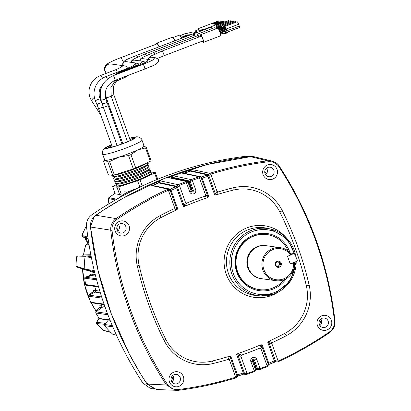 <?xml version="1.0" encoding="UTF-8"?>
<svg xmlns="http://www.w3.org/2000/svg" width="411" height="411" viewBox="0 0 411 411"><rect width="100%" height="100%" fill="white"/><g stroke="black" fill="none" stroke-linecap="round" stroke-linejoin="round"><path stroke-width="0.62" d="M95.599 276.084L92.033 275.586L85.401 277.209A0.889 0.868 98 0 0 84.733 278.17A88.427 86.495 98 0 0 85.627 284.525A0.889 0.868 98 0 0 86.356 285.244L98.578 286.955M91.001 255.796L85.909 255.93A0.889 0.868 98 0 0 85.067 256.705A88.427 86.495 98 0 0 84.25 269.113A0.889 0.868 98 0 0 84.985 269.986L94.427 271.394M108.376 320.035L104.615 324.505A0.889 0.868 98 0 0 104.605 325.661A88.427 86.495 98 0 0 113.087 334.528A0.889 0.868 98 0 0 113.544 334.744L116.431 335.15M105.483 308.204L101.548 307.654L96.117 311.887A0.889 0.868 98 0 0 95.891 313.043A88.427 86.495 98 0 0 99.241 318.463A0.889 0.868 98 0 0 99.837 318.838L110.071 320.272M100.988 304.125A79.631 77.89 98 0 0 101.913 305.964L104.831 306.375M100.351 292.868L95.136 292.139L88.971 295.134A0.889 0.868 98 0 0 88.514 296.218A88.427 86.495 98 0 0 90.682 302.239A0.889 0.868 98 0 0 91.365 302.773L104.199 304.572M94.802 286.426A79.631 77.89 98 0 0 95.84 290.562L99.816 291.122M94.705 272.529L92.932 272.282A79.631 77.89 98 0 0 93.04 274.188L95.193 274.491M137.289 188.325L127.369 192.101L129.234 192.363M127.369 192.101A88.427 86.495 98 0 0 118.604 198.102M92.033 275.586A1.331 1.305 98 0 0 93.04 274.188M92.932 272.282A1.331 1.305 98 0 0 91.833 271.029M101.548 307.654A1.331 1.305 98 0 0 101.913 305.964M95.136 292.139A1.331 1.305 98 0 0 95.84 290.562M251.835 156.427L207.288 164.508L164.128 178.564L123.079 198.21L103.572 210.026L94.211 216.546L90.482 227.006L98.137 270.849L111.109 313.336L129.198 353.799L140.074 373.07L145.951 382.43L154.171 389.181L149.953 388.118L142.812 383.016C111.859 335.52 93.086 283.379 86.5 226.605C86.125 221.668 87.903 217.732 91.833 214.809C138.517 182.9 189.677 163.408 245.3 156.334L251.835 156.427L254.558 156.848M277.23 261.278A3.134 3.062 98 0 0 275.406 265.306A3.134 3.062 98 0 0 279.341 267.145A3.134 3.062 98 0 0 281.165 263.112A3.134 3.062 98 0 0 277.23 261.278M277.214 261.91A2.42 2.368 98 0 0 277.697 266.575A2.42 2.368 98 0 0 280.389 263.908A2.42 2.368 98 0 0 277.214 261.91M277.204 266.446A2.42 2.368 98 0 0 277.862 261.761M290.757 255.031A15.664 15.32 98 0 0 265.686 255.37A15.664 15.32 98 0 0 274.322 279.362A15.664 15.32 98 0 0 293.562 262.819L290.3 264.062L287.5 256.274L291.599 254.656A16.656 16.291 98 0 0 280.492 247.699A16.656 16.291 98 0 0 262.881 270.027A16.656 16.291 98 0 0 275.873 280.692A16.656 16.291 98 0 0 294.404 262.444L294.019 262.393M275.873 280.692L261.427 278.668A16.656 16.291 -82 0 1 248.434 268.003A16.661 16.296 -82 0 1 266.051 245.67A16.661 16.296 -82 0 1 266.42 245.727M261.802 278.72A16.661 16.296 -82 0 1 261.427 278.673A16.661 16.296 -82 0 1 248.434 268.003A16.656 16.291 -82 0 1 266.051 245.675L265.496 245.593A16.661 16.296 98 0 0 247.874 267.926A16.661 16.296 98 0 0 260.872 278.596L261.427 278.673M288.162 250.967A27.784 27.177 98 0 0 267.037 234.578A27.784 27.177 98 0 0 253.818 236.084A27.784 27.177 98 0 0 236.145 265.167A27.784 27.177 98 0 0 259.331 289.611A27.784 27.177 98 0 0 272.55 288.111A27.784 27.177 98 0 0 284.14 279.655M259.331 289.611L258.971 289.56A27.784 27.177 -82 0 1 235.786 265.116A27.784 27.177 -82 0 1 253.459 236.032A27.784 27.177 -82 0 1 266.677 234.532L267.037 234.578M286.328 278.566A28.821 28.189 -82 0 1 272.996 289.092A28.821 28.189 -82 0 1 236.803 272.195A28.821 28.189 -82 0 1 253.566 235.123A28.821 28.189 -82 0 1 289.966 252.621M267.535 164.95A7.573 7.408 98 0 0 263.132 174.696A7.573 7.408 98 0 0 272.642 179.134A7.573 7.408 98 0 0 277.05 169.394A7.573 7.408 98 0 0 267.535 164.95M271.049 176.447A4.798 4.696 -82 0 1 264.756 172.42A4.798 4.696 -82 0 1 269.976 167.185A4.798 4.696 -82 0 1 271.049 176.447M173.853 372.155A7.573 7.408 98 0 0 169.445 381.901A7.573 7.408 98 0 0 178.96 386.34A7.573 7.408 98 0 0 183.363 376.594A7.573 7.408 98 0 0 173.853 372.155M177.362 383.648A4.798 4.696 -82 0 1 171.068 379.625A4.798 4.696 -82 0 1 176.288 374.385A4.798 4.696 -82 0 1 177.362 383.648M119.55 221.334A7.573 7.408 98 0 0 115.147 231.074A7.573 7.408 98 0 0 124.656 235.518A7.573 7.408 98 0 0 129.064 225.773A7.573 7.408 98 0 0 119.55 221.334M123.064 232.826A4.798 4.696 -82 0 1 116.77 228.799A4.798 4.696 -82 0 1 121.99 223.563A4.798 4.696 -82 0 1 123.064 232.826M321.834 315.771A7.573 7.408 98 0 0 317.431 325.517A7.573 7.408 98 0 0 326.94 329.956A7.573 7.408 98 0 0 331.348 320.215A7.573 7.408 98 0 0 321.834 315.771M325.348 327.269A4.798 4.696 -82 0 1 319.054 323.241A4.798 4.696 -82 0 1 324.274 318.006A4.798 4.696 -82 0 1 325.348 327.269M168.397 190.118L168.14 189.188L169.435 189.368L152.019 185.649A1.331 0.724 99.3 0 0 152.502 185.433A1.331 0.724 99.3 0 0 152.548 185.382L158.574 182.741L159.545 181.056L150.447 185.037L170.272 189.127L171.063 190.385L168.366 190.257A352.992 345.281 -82 0 0 116.986 219.392C113.323 222.12 111.669 225.778 112.023 230.365A352.992 345.281 -82 0 0 167.529 384.532C170.175 388.256 173.745 389.926 178.24 389.53A2.666 0.534 82.8 0 1 177.958 390.368A2.666 0.534 82.8 0 1 177.942 390.373L175.887 390.45L166.393 384.979A2.666 0.37 -33.2 0 0 167.529 384.532M170.282 178.055A1.331 0.663 99.2 0 0 170.75 177.814L171.567 177.501L172.435 175.934L168.484 177.444L170.935 177.989A1.331 1.3 -78 0 1 170.282 178.055L187.663 181.765L170.282 178.055M246.61 374.416L243.564 374.128L243.363 372.926L247.042 373.578L246.61 374.416L254.573 371.565L250.854 361.67A3.221 3.149 -82 0 1 252.724 357.524A3.221 3.149 -82 0 1 256.772 359.414L260.112 368.688A352.992 345.281 -82 0 0 267.099 365.862L268.804 363.232A351.482 343.802 98 0 0 274.425 360.766L278.129 361.033A352.992 345.281 -82 0 0 329.509 331.898A2.666 0.411 55.6 0 1 329.648 332.576A2.666 0.411 55.6 0 1 329.596 332.591M172.435 175.934L173.154 175.749L172.291 177.295L189.671 181.004L191.228 179.633L192.302 180.347L195.641 189.62A3.221 3.149 -82 0 1 193.766 193.766A3.221 3.149 -82 0 1 189.723 191.875L186.383 182.602A352.992 345.281 -82 0 0 179.391 185.428L176.684 187.919A351.482 343.802 98 0 0 171.063 190.385L177.701 208.819L176.694 209.877L174.094 208.711A333.722 326.426 -82 0 0 160.136 215.631L160.722 217.732A42.436 41.511 98 0 0 139.154 265.434A331.276 324.038 98 0 0 165.741 339.281A42.436 41.511 98 0 0 212.307 361.022A331.276 324.038 98 0 0 229.4 356.28L230.838 356.409L229.456 359.944L235.673 377.211L237.471 374.847A351.482 343.802 98 0 0 243.297 372.947L236.664 354.529L237.805 353.568L241.498 355.119A333.722 326.426 -82 0 0 259.716 348.174L260.697 344.844L262.172 344.814L260.928 348.718L267.099 365.862M201.503 178.133A1.331 0.837 98.3 0 0 200.856 177.013L201.385 176.946A1.331 0.319 71.1 0 1 202.125 178.225L199.422 177.711L199.186 176.781L200.856 177.013L181.056 172.913L183.923 173.082L190.175 171.048L190.93 169.609L191.675 169.46L190.956 170.817L208.372 174.531L209.697 173.308A353.897 346.16 -82 0 1 267.746 160.809L272.02 161.045L254.168 156.755L249.934 156.514A355.474 347.706 98 0 0 95.814 215.236C91.9 218.154 90.122 222.079 90.492 227.011A355.474 347.706 98 0 0 147.04 384.085L156.514 389.525L177.958 390.368C197.66 387.892 217.018 383.725 236.037 377.863M254.188 370.943A352.992 345.281 -82 0 1 247.098 373.486L247.042 373.578M254.573 371.565L255.411 370.249A1.331 0.976 -148.9 0 0 255.329 369.258L255.935 368.426A351.482 343.802 98 0 0 256.14 368.343A351.482 343.802 98 0 0 256.351 368.266L253.515 360.396L253.099 360.55L255.935 368.426L255.945 369.705A1.331 0.349 -111.2 0 0 255.837 368.462M235.673 377.211A352.992 345.281 -82 0 1 178.24 389.53M235.775 377.272L236.063 377.853L236.9 376.543A1.331 0.976 -148.9 0 0 236.818 375.551L230.273 357.375A1.331 0.843 17.6 0 0 229.148 356.799L229.4 356.28M241.498 355.119L240.923 356.342L247.098 373.486M260.05 368.801L259.634 369.638L256.731 369.402L256.449 368.23L260.112 368.688M259.603 369.638L256.577 369.448M267.176 365.908L267.561 366.396L268.578 364.747A1.331 0.724 35.1 0 1 268.481 364.845L268.902 364.475A1.331 0.308 -113.4 0 0 268.928 364.47L268.928 364.47A1.331 0.308 -113.4 0 0 268.737 363.262M278.057 361.166L277.661 362.004L274.671 361.947L267.787 342.332L268.794 341.274L272.401 342.584A333.722 326.426 -82 0 0 286.354 335.659L284.766 333.419A42.436 41.511 98 0 0 306.334 285.717A331.276 324.038 98 0 0 279.747 211.87A42.436 41.511 98 0 0 233.181 190.129A331.276 324.038 98 0 0 216.083 194.871L214.65 194.737L215.374 193.802A1.331 0.699 34 0 0 216.499 194.372L216.083 194.871M209.738 173.339L210.822 174.084A352.992 345.281 -82 0 1 268.255 161.759C272.745 161.369 276.315 163.033 278.961 166.758A352.992 345.281 -82 0 1 334.467 320.929L334.991 320.78C334.703 325.204 335.648 327.444 329.648 332.576C313.131 343.899 295.802 353.707 277.661 362.004L277.63 362.004M272.401 342.584L271.912 343.771L278.129 361.033M233.181 190.129L233.129 187.822A333.722 326.426 -82 0 0 218.159 191.922L216.499 194.372M170.272 189.127A352.813 345.106 -82 0 1 175.913 186.656L158.764 182.91L152.738 185.551A1.331 1.3 -77.9 0 1 152.019 185.649L168.14 189.188M176.694 209.877A331.276 324.038 98 0 0 160.722 217.732M212.307 361.022L213.36 363.468A333.722 326.426 -82 0 0 228.336 359.373L229.148 356.799M268.794 341.274A331.276 324.038 98 0 0 284.766 333.419M192.178 180.29L190.319 181.914L193.334 190.283L192.384 190.601L189.553 182.725A351.482 343.802 98 0 0 189.137 182.885L186.383 182.602M186.409 182.489L186.168 181.559M178.323 184.729L160.239 180.845L159.257 182.546L176.612 186.25L178.323 184.729L179.283 185.382M334.467 320.929C334.826 325.517 333.172 329.175 329.509 331.898M147.04 384.085L166.393 384.979A353.897 346.16 -82 0 1 110.744 230.417C110.369 225.459 112.152 221.514 116.092 218.59A2.666 0.411 55.6 0 1 116.986 219.392M192.302 180.347A352.992 345.281 -82 0 1 199.397 177.809L199.422 177.711M181.056 172.913L199.186 176.781M191.228 179.633L173.154 175.749M278.961 166.758A2.666 0.37 -33.2 0 0 279.346 166.229C277.934 163.799 275.493 162.073 272.02 161.045L279.295 166.198A2.666 0.37 -33.2 0 1 279.346 166.229C309.843 213.196 328.389 264.715 334.991 320.78M213.36 363.468A44.881 43.9 -82 0 1 164.112 340.472A333.722 326.426 -82 0 1 137.331 266.081A44.881 43.9 -82 0 1 160.136 215.631M207.17 197.383A1.331 0.961 -60.9 0 0 207.745 196.16L208.819 196.622L207.678 197.583L204.997 196.175A333.722 326.426 -82 0 0 186.774 203.116L184.791 206.307L183.311 206.337L183.969 205.217A1.331 0.683 31 0 0 185.186 205.762M207.678 197.583A331.276 324.038 98 0 0 184.791 206.307M233.129 187.822A44.881 43.9 -82 0 1 282.383 210.817A333.722 326.426 -82 0 1 309.164 285.208A44.881 43.9 -82 0 1 286.354 335.659M237.805 353.568A331.276 324.038 98 0 0 260.697 344.844M174.094 208.711L174.583 207.524L168.366 190.257M179.391 185.428L185.567 202.572L186.774 203.116M210.822 174.084L217.039 191.346L218.159 191.922M204.997 196.175L205.567 194.953L199.397 177.809M176.201 209.728A1.331 0.986 -64.2 0 0 176.689 208.536L177.701 208.819M228.336 359.373L229.456 359.944M240.923 356.342L237.897 355.012A1.331 0.529 -66.2 0 1 238.478 353.789M259.716 348.174L260.928 348.718M260.461 345.415A1.331 0.807 15.1 0 1 261.679 345.954L268.229 364.161A1.331 0.976 31.1 0 1 268.311 365.153M271.912 343.771L268.958 342.635A1.331 0.555 -68.9 0 1 269.446 341.443M246.585 374.416L243.333 374.21M268.255 161.759A2.666 0.534 82.8 0 0 267.746 160.809L249.934 156.514M95.814 215.236L116.092 218.59A353.897 346.16 -82 0 1 168.058 189.173M150.036 185.325L150.447 185.037M159.545 181.056L160.239 180.845M168.048 177.696L168.484 177.444M190.93 169.609L181.508 172.687M209.697 173.308L191.675 169.46M112.023 230.365L90.492 227.011M208.151 176.273L207.632 174.911L190.175 171.048A1.331 1.022 -152 0 0 190.252 171.048A1.331 1.022 -152 0 0 190.956 170.817A1.331 1.3 -78 0 1 190.35 171.223L184.102 173.257L201.518 176.9A352.813 345.106 -82 0 1 207.365 174.994L208.372 174.531A1.331 0.658 47.7 0 0 208.773 175.728L208.012 176.304A351.482 343.802 98 0 0 202.191 178.204L208.819 196.622M188.834 181.441L189.671 181.004A1.331 0.545 -133.7 0 0 190.185 182.165L189.651 182.69L189.034 181.364L171.567 177.501A1.331 0.981 -150.7 0 0 172.291 177.295A1.331 1.3 -78 0 1 171.752 177.675L170.935 177.989L188.418 181.6A352.813 345.106 -82 0 1 188.834 181.441L189.651 182.69M190.01 180.691A1.331 0.745 -131.1 0 0 190.319 181.914L190.185 182.165M188.382 182.849A1.331 0.914 -81.8 0 0 187.663 181.765L188.217 181.677A1.331 0.349 -111.5 0 1 189.039 182.921M170.231 190.411A1.331 1.002 98 0 0 169.435 189.368L170.026 189.24A1.331 0.37 65 0 1 170.94 190.447M176.745 187.889L176.047 186.599L176.612 186.25A1.331 0.452 45.4 0 0 177.218 187.385M208.521 174.403A1.331 0.745 48.9 0 0 208.829 175.625L208.773 175.728M195.641 189.62L193.334 190.283A1.166 1.141 -82 0 1 192.651 191.783A1.166 1.141 -82 0 1 191.187 191.1L188.171 182.731A1.331 1.069 -82.1 0 0 187.318 181.719M169.291 189.348A1.331 1.069 97.9 0 1 170.149 190.36L176.689 208.536L174.583 207.524M175.913 186.656L176.684 187.919L183.311 206.337M177.105 185.793A1.331 0.745 48.9 0 0 177.418 187.01L183.969 205.217L185.567 202.572M158.574 182.741A1.331 0.95 -149.9 0 0 159.257 182.546A1.331 1.3 -78 0 1 158.764 182.91L158.574 182.741M183.501 173.308A1.331 0.622 99.2 0 0 183.923 173.082L184.102 173.257A1.331 1.3 -78 0 1 183.501 173.308M200.337 176.941A1.331 1.069 97.9 0 1 201.195 177.953L207.745 196.16L205.567 194.953M201.518 176.9L202.125 178.225M207.365 174.994L214.65 194.737M256.731 369.402L255.467 370.1M256.449 368.23L256.551 369.474L257.204 369.319M277.661 362.004L275.493 361.726M243.97 374.067L243.425 374.174A352.813 345.106 -82 0 1 237.584 376.08L236.834 376.579M244.93 374.18A1.331 0.652 -82.1 0 1 244.453 373.219L237.897 355.012L236.664 354.529M275.976 361.772A1.331 0.652 -82.1 0 1 275.498 360.812L268.958 342.635L267.787 342.332M274.671 361.947A352.813 345.106 -82 0 1 269.03 364.418L275.776 361.742L274.938 361.834L274.548 360.704M257.949 369.402A1.331 0.652 -82.1 0 1 257.471 368.441L254.46 360.072L256.772 359.414M257.476 369.335A1.331 0.437 -81.9 0 1 257.204 368.313M255.914 369.71A1.331 0.349 -111.2 0 0 255.945 369.705L255.58 369.982A1.331 0.807 -145.9 0 0 255.401 369.001M255.478 370.09A1.331 0.807 -145.9 0 0 255.58 369.982L255.411 370.249A1.331 0.976 -148.9 0 1 255.257 370.429M244.237 374.082A1.331 0.344 -81.8 0 1 244.057 373.029M243.425 374.174L243.363 372.926M237.584 376.08L237.471 374.847L230.838 356.409M237.322 376.163A1.331 0.385 -107.9 0 0 237.347 376.157L237.347 376.157A1.331 0.385 -107.9 0 0 237.337 374.878M236.931 376.481A1.331 0.904 -147.4 0 0 236.967 376.43L236.967 376.43A1.331 0.904 -147.4 0 0 236.844 375.438M236.746 376.717A1.331 0.976 -148.9 0 0 236.9 376.543L243.579 374.128M275.776 361.742A1.331 0.56 -82 0 1 275.385 360.755M268.342 363.776A1.331 0.724 35.1 0 1 268.578 364.747L269.056 364.418L268.804 363.232L262.172 344.814M319.866 320.071A3.463 3.386 -82 0 1 319.27 324.31M320.806 319.039A4.624 4.521 -82 0 1 319.892 325.558M117.582 225.634A3.463 3.386 -82 0 1 116.991 229.867M118.522 224.601A4.624 4.521 -82 0 1 117.608 231.121M171.88 376.455A3.463 3.386 -82 0 1 171.289 380.689M172.82 375.423A4.624 4.521 -82 0 1 171.906 381.942M265.568 169.25A3.463 3.386 -82 0 1 264.972 173.488M266.503 168.217A4.624 4.521 -82 0 1 265.593 174.737M293.562 262.819L294.404 262.444M290.212 263.816A0.575 0.565 98 0 0 290.372 263.78L296.922 261.283A0.575 0.565 98 0 0 297.261 260.543L294.857 253.864A0.575 0.565 98 0 0 294.127 253.525L291.507 254.522M124.25 191.855L127.379 192.06A88.463 86.526 98 0 0 118.419 198.21M137.664 188.14L127.379 192.06M152.27 181.179L152.902 181.215M115.023 193.262L108.833 197.701L117.114 199.253M94.211 270.51L84.25 269.113A88.432 86.495 -82 0 1 85.067 256.711M91.812 271.019L92.917 272.272A79.652 77.91 98 0 0 93.02 274.204L92.018 275.596L89.829 275.57L85.421 277.209L96.292 278.735M98.393 286.313L85.627 284.525A88.432 86.495 -82 0 1 84.733 278.175L96.585 279.829M94.782 286.421A79.652 77.91 98 0 0 95.825 290.582L95.126 292.154L92.999 292.026L89.187 294.641L88.997 295.134M104.034 304.109L90.682 302.239A88.432 86.495 -82 0 1 88.514 296.223L102.02 298.109M100.962 304.119A79.652 77.91 98 0 0 101.902 305.984L101.538 307.675L99.452 307.423C97.422 309.308 96.354 310.552 96.241 311.163L96.143 311.882M99.236 318.458A88.432 86.495 -82 0 1 95.891 313.048L107.898 314.728M116.359 334.986L113.087 334.528A88.432 86.495 -82 0 1 104.61 325.666L112.763 326.802M77.658 256.192L77.448 256.197A0.889 0.873 88.3 0 0 76.61 256.983L76.867 256.983M86.551 227.047L85.699 227.093A85.812 83.936 98 0 0 81.938 235.4L81.938 235.4A0.889 0.884 88.3 0 0 82.323 236.5L84.836 237.954L87.451 242.716L87.117 244.113L88.987 244.607M88.093 238.853L84.836 237.954A1.331 0.257 120.1 0 1 84.825 237.948C86.351 238.596 87.219 240.183 87.435 242.711L87.158 243.944A1.331 0.812 -155.1 0 0 87.117 244.113L86.495 245.013L85.688 245.023L87.106 244.062M90.795 254.743L83.51 254.938L82.37 256.068L83.51 254.943L85.688 245.023A77.566 75.871 98 0 0 83.51 254.938M87.158 270.315L92.917 272.272M99.95 306.585L99.811 305.733L101.902 305.984M95.825 290.582L93.698 290.443L93.631 291.373M93.02 274.204L90.831 274.173L90.564 275.026M115.352 199.957L108.828 198.652L108.925 203.758M90.831 274.173A1.331 1.315 -89.4 0 1 89.829 275.57L90.6 275.041M93.698 290.443A1.331 1.315 -86.5 0 1 92.999 292.026L93.651 291.322M99.072 318.212L96.693 322.419L104.456 323.123L104.635 324.495M99.811 305.733A1.331 1.315 -83.2 0 1 99.452 307.423L99.503 307.361C96.955 309.745 95.748 311.209 95.886 311.749L95.886 311.749A0.889 0.879 -172.3 0 1 96.241 311.163M86.361 226.62A0.889 0.884 65.9 0 0 85.699 227.093L81.933 235.4L87.846 237.162M85.324 256.711L76.61 256.983A85.853 83.978 -82 0 0 76.009 266.123L84.517 268.912M76.266 266.076L76.009 266.123A0.889 0.873 108.1 0 0 76.605 266.975L75.927 266.087L76.528 256.983L77.448 256.197M93.091 291.974L93.04 291.995C90.369 293.449 88.93 294.487 88.74 295.119L88.74 295.119A0.889 0.884 21.5 0 1 89.187 294.641M104.451 324.279L96.626 323.549L102.858 330.074L110.857 332.432M85.925 226.81A0.889 0.873 -136.5 0 0 85.832 226.893A0.889 0.873 -136.5 0 1 85.832 226.893L85.683 227.103A0.889 0.873 -136.5 0 1 85.832 226.898L86.505 226.605A0.889 0.868 -92.3 0 0 85.771 227.083A85.853 83.978 -82 0 0 82.005 235.411A0.889 0.873 106.6 0 0 82.375 236.51L82.308 236.484M84.825 237.948A1.331 0.257 120.1 0 1 84.815 237.943L82.318 236.495L81.933 235.4A0.889 0.884 161.1 0 0 81.917 236.006A0.889 0.884 161.1 0 0 81.923 236.012A0.889 0.884 161.1 0 0 82.215 236.428M87.034 244.288L87.158 243.944A1.331 0.812 -155.1 0 1 87.245 243.815M86.495 245.013A1.331 1.31 -90.8 0 1 87.045 244.262M108.519 147.919A13.332 1.315 160.2 0 1 111.941 145.864M129.917 139.442A13.332 1.315 160.2 0 1 133.267 138.928A13.332 1.315 160.2 0 1 133.411 138.959M151.633 173.005A18.839 1.855 160.2 0 1 151.644 173.026A18.839 1.855 160.2 0 1 151.489 173.421A18.839 1.855 160.2 0 1 134.659 181.117A18.839 1.855 160.2 0 1 116.606 186.003A18.839 1.855 160.2 0 1 116.56 185.993A18.839 1.855 160.2 0 1 116.19 185.793A18.839 1.855 160.2 0 1 116.185 185.767M151.649 173.144A18.839 1.855 160.2 0 1 151.721 173.237A18.839 1.855 160.2 0 1 136.257 180.768A18.839 1.855 160.2 0 1 116.683 186.214A18.839 1.855 160.2 0 1 116.262 185.998A18.839 1.855 160.2 0 1 116.256 185.885M150.796 170.678A18.839 1.855 160.2 0 1 150.806 170.693A18.839 1.855 160.2 0 1 150.647 171.089L149.085 172.908A16.723 1.649 160.2 0 1 134.145 179.735A16.723 1.649 160.2 0 1 118.127 184.077A16.723 1.649 160.2 0 1 118.08 184.071A16.723 1.649 160.2 0 1 118.044 184.061M150.647 171.089A18.839 1.855 160.2 0 1 133.816 178.785A18.839 1.855 160.2 0 1 115.768 183.671A18.839 1.855 160.2 0 1 115.722 183.666A18.839 1.855 160.2 0 1 115.352 183.46A18.839 1.855 160.2 0 1 115.342 183.44M151.212 172.774A18.839 1.855 160.2 0 1 151.258 172.779A18.839 1.855 160.2 0 1 151.628 172.985A18.839 1.855 160.2 0 1 136.164 180.516A18.839 1.855 160.2 0 1 116.59 185.962A18.839 1.855 160.2 0 1 116.174 185.746A18.839 1.855 160.2 0 1 116.328 185.356L117.515 183.974M149.532 168.114A18.839 1.855 160.2 0 1 149.578 168.12A18.839 1.855 160.2 0 1 149.948 168.325L149.964 168.366A18.839 1.855 160.2 0 1 149.964 168.366A18.839 1.855 160.2 0 1 149.81 168.762L148.248 170.575A16.723 1.649 160.2 0 1 133.308 177.408A16.723 1.649 160.2 0 1 117.284 181.744A16.723 1.649 160.2 0 1 117.243 181.739A16.723 1.649 160.2 0 1 117.202 181.734M149.81 168.762A18.839 1.855 160.2 0 1 132.979 176.458A18.839 1.855 160.2 0 1 114.931 181.343A18.839 1.855 160.2 0 1 114.88 181.333A18.839 1.855 160.2 0 1 114.51 181.133A18.839 1.855 160.2 0 1 114.505 181.107M150.369 170.442A18.839 1.855 160.2 0 1 150.421 170.447A18.839 1.855 160.2 0 1 150.791 170.652A18.839 1.855 160.2 0 1 135.327 178.189A18.839 1.855 160.2 0 1 115.753 183.63A18.839 1.855 160.2 0 1 115.337 183.419A18.839 1.855 160.2 0 1 115.491 183.023L116.678 181.641M149.116 166.013A18.839 1.855 160.2 0 1 149.126 166.034A18.839 1.855 160.2 0 1 148.972 166.429L147.41 168.248A16.723 1.649 160.2 0 1 132.47 175.076A16.723 1.649 160.2 0 1 116.447 179.417A16.723 1.649 160.2 0 1 116.405 179.412A16.723 1.649 160.2 0 1 116.364 179.401M148.972 166.429A18.839 1.855 160.2 0 1 132.142 174.125A18.839 1.855 160.2 0 1 114.088 179.011A18.839 1.855 160.2 0 1 114.042 179.006A18.839 1.855 160.2 0 1 113.672 178.8A18.839 1.855 160.2 0 1 113.667 178.78M149.948 168.325A18.839 1.855 160.2 0 1 134.489 175.857A18.839 1.855 160.2 0 1 114.916 181.302A18.839 1.855 160.2 0 1 114.494 181.087A18.839 1.855 160.2 0 1 114.648 180.696L115.84 179.314M148.279 163.686A18.839 1.855 160.2 0 1 148.289 163.706A18.839 1.855 160.2 0 1 148.135 164.102L146.573 165.916A16.723 1.649 160.2 0 1 131.628 172.748A16.723 1.649 160.2 0 1 115.609 177.084A16.723 1.649 160.2 0 1 115.568 177.079A16.723 1.649 160.2 0 1 115.527 177.074M148.135 164.102A18.839 1.855 160.2 0 1 131.299 171.798A18.839 1.855 160.2 0 1 113.251 176.684A18.839 1.855 160.2 0 1 113.205 176.673A18.839 1.855 160.2 0 1 112.835 176.468A18.839 1.855 160.2 0 1 112.825 176.447M148.695 165.782A18.839 1.855 160.2 0 1 148.741 165.787A18.839 1.855 160.2 0 1 149.111 165.993A18.839 1.855 160.2 0 1 133.647 173.529A18.839 1.855 160.2 0 1 114.073 178.97A18.839 1.855 160.2 0 1 113.657 178.759A18.839 1.855 160.2 0 1 113.811 178.364L114.998 176.982M146.013 163.265L145.73 163.588A16.723 1.649 160.2 0 1 131.284 170.241A16.723 1.649 160.2 0 1 115.013 174.773M147.852 163.45A18.839 1.855 160.2 0 1 147.903 163.46A18.839 1.855 160.2 0 1 148.273 163.665A18.839 1.855 160.2 0 1 132.81 171.197A18.839 1.855 160.2 0 1 113.236 176.643A18.839 1.855 160.2 0 1 112.82 176.427A18.839 1.855 160.2 0 1 112.974 176.036L113.749 175.132M145.53 147.934L137.747 149.923A20.884 2.06 -19.8 0 0 144.081 145.982L141.965 140.11A20.884 2.06 160.2 0 1 124.826 148.463A20.884 2.06 160.2 0 1 103.13 154.495A20.884 2.06 160.2 0 1 102.663 154.264L104.779 160.131A20.884 2.06 -19.8 0 0 105.242 160.367A20.884 2.06 -19.8 0 0 118.558 157.233A20.884 2.06 -19.8 0 0 137.747 149.923L130.939 154.623L135.743 167.971L150.334 161.282A23.391 2.307 -19.8 0 0 151.078 160.752L146.275 147.405A23.391 2.307 -19.8 0 1 145.53 147.934L150.334 161.282M111.561 144.811A15.109 1.49 -19.8 0 0 106.506 147.878A15.109 1.49 -19.8 0 0 106.839 148.047A15.109 1.49 -19.8 0 0 122.54 143.68A15.109 1.49 -19.8 0 0 134.936 137.644A15.109 1.49 -19.8 0 0 134.603 137.474A15.109 1.49 -19.8 0 0 129.537 138.379M119.58 194.475A23.391 2.307 -19.8 0 0 121.266 194.079L118.656 186.835A23.391 2.307 -19.8 0 1 116.976 187.231L119.58 194.475L115.244 193.869L112.635 186.625A23.391 2.307 -19.8 0 1 113.379 186.096L117.197 184.344M128.515 155.548L118.558 157.233L109.583 161.631A23.391 2.307 -19.8 0 1 107.898 162.026L112.701 175.374A23.391 2.307 -19.8 0 0 114.386 174.978L133.318 168.895L128.515 155.548A23.391 2.307 -19.8 0 0 130.939 154.623M133.318 168.895A23.391 2.307 -19.8 0 0 135.743 167.971M109.583 161.631L114.386 174.978M107.898 162.026L105.242 160.367L103.562 161.42L108.365 174.762L112.701 175.374M143.614 145.746L146.275 147.405M156.91 179.54L154.608 173.139A23.391 2.307 -19.8 0 0 155.348 172.61L151.012 172.004A23.391 2.307 -19.8 0 0 149.578 172.337M155.348 172.61L157.721 179.206M139.868 187.087L137.587 180.753A23.391 2.307 -19.8 0 0 140.012 179.828L142.227 185.978M116.976 187.231L112.635 186.625M137.587 180.753L118.656 186.835M154.608 173.139L140.012 179.828M172.928 37.565L179.335 35.125A5.62 1.028 69.1 0 1 179.443 35.115A5.62 1.028 69.1 0 1 181.57 38.264M156.457 44.08A6.155 1.125 69.1 0 1 156.694 43.181A6.155 1.125 69.1 0 1 156.807 43.17A6.155 1.125 69.1 0 1 159.211 46.782M106.351 73.302L104.743 70.964C103.495 69.182 105.18 65.005 107.826 63.597C110.538 61.897 114.782 59.949 120.567 57.756L156.961 43.89A5.4 0.986 69.1 0 1 157.064 43.879A5.4 0.986 69.1 0 1 159.078 46.839M199.058 30.501L199.176 29.828L199.962 31.406M200.316 30.573L199.895 30.614L200.152 31.334M200.121 30.65L200.09 29.957L200.727 31.113M201.231 30.702L200.809 30.743L200.917 31.041M201.036 30.779L200.779 30.054L201.457 30.835M201.873 30.676L201.693 30.183L202.063 30.604M203.82 29.494L198.128 28.698L218.539 20.92L224.231 21.716L203.82 29.494L203.959 29.885M198.128 28.698L198.508 29.751M216.443 24.455L222.562 22.122L216.443 24.455M215.523 24.326L221.647 21.994L215.523 24.326M214.609 24.198L220.733 21.865L214.609 24.198M213.694 24.069L219.818 21.737L213.694 24.069M212.78 23.941L218.904 21.608L212.78 23.941M211.865 23.812L217.989 21.48L211.865 23.812M224.231 21.716L224.391 22.163M224.267 33.034L224.57 33.882L228.043 32.561L227.838 31.991M223.949 33.121L224.57 33.882M196.992 32.536A2.533 0.462 -110.9 0 0 196.165 31.323L195.908 30.578L198.354 29.643L199.592 31.549M198.282 29.674L195.795 30.573A3.334 0.611 -110.9 0 1 195.816 30.563L198.225 29.649M195.795 30.573A3.334 0.611 -110.9 0 0 196.021 32.762M197.141 32.479A3.334 0.611 -110.9 0 0 195.908 30.578M195.816 30.563L196.093 31.313A2.533 0.462 -110.9 0 0 196.078 31.318A2.533 0.462 -110.9 0 0 196.17 32.705M216.792 28.292L215.359 28.996M193.884 35.361A3.221 0.591 -110.9 0 1 193.982 34.591A3.221 0.591 -110.9 0 1 194.038 34.581A3.221 0.591 69.1 0 1 195.348 36.589M217.645 28.246L217.486 27.799A1.839 0.339 -110.9 0 0 216.448 26.027A1.839 0.339 -110.9 0 0 216.725 27.691L217.013 28.487M216.88 28.539L216.566 27.671A2.62 0.478 69.1 0 1 216.171 25.292A2.62 0.478 69.1 0 1 217.645 27.82L217.789 28.225M216.171 25.292L228.624 20.55A2.62 0.478 69.1 0 1 229.235 21.187M211.984 28.616A4.064 0.745 69.1 0 0 210.9 27.26A4.064 0.745 -110.9 0 0 210.822 27.27L193.679 33.8A4.064 0.745 -110.9 0 1 193.756 33.794A4.064 0.745 69.1 0 1 195.497 36.533M193.679 33.8A4.064 0.745 -110.9 0 0 193.679 35.438M219.042 30.157L219.572 29.176L219.155 28.03A1.839 0.339 -110.9 0 0 218.123 26.258A1.839 0.339 -110.9 0 0 218.4 27.927L218.878 29.258L218.241 27.902A2.62 0.478 69.1 0 1 217.845 25.528A2.62 0.478 69.1 0 1 219.32 28.056L219.731 29.202L219.161 30.193M219.51 29.017L218.878 29.258M217.845 25.528L230.299 20.786A2.62 0.478 69.1 0 1 230.931 21.459M220.455 29.72L219.983 29.9L219.572 29.176M197.316 35.844A3.221 0.591 -110.9 0 1 197.408 35.069A3.221 0.591 -110.9 0 1 197.47 35.063A3.221 0.591 69.1 0 1 198.78 37.072M221.853 30.861L219.695 31.426M223.014 30.101L221.246 30.774L220.568 29.32L220.404 30.209L219.423 30.768M220.157 28.169L220.568 29.32L219.998 28.148A2.62 0.478 69.1 0 1 219.602 25.775A2.62 0.478 69.1 0 1 221.077 28.302L221.555 29.633L220.913 28.277A1.839 0.339 -110.9 0 0 219.88 26.504A1.839 0.339 -110.9 0 0 220.157 28.169L220.784 27.933M222.053 29.443L221.555 29.633M219.602 25.775L232.056 21.033A2.62 0.478 69.1 0 1 232.667 21.67M219.387 30.681L220.09 30.301L220.409 29.294M215.41 29.094A4.064 0.745 69.1 0 0 214.331 27.743A4.064 0.745 -110.9 0 0 214.254 27.748L197.11 34.283A4.064 0.745 -110.9 0 1 197.188 34.272A4.064 0.745 69.1 0 1 198.929 37.016M197.11 34.283A4.064 0.745 -110.9 0 0 197.11 35.921M218.508 32.037L222.69 30.527L223.003 29.659L222.587 28.513A1.839 0.339 -110.9 0 0 221.555 26.741A1.839 0.339 -110.9 0 0 221.832 28.405L222.31 29.736L221.673 28.385A2.62 0.478 69.1 0 1 221.277 26.011A2.62 0.478 69.1 0 1 222.752 28.534L223.163 29.679L222.634 30.661L219.793 31.668M222.942 29.494L222.31 29.736M221.277 26.011L233.725 21.264A2.62 0.478 69.1 0 1 234.362 21.937M223.887 30.203L223.414 30.383L223.003 29.659M217.625 28.277A4.064 0.745 -110.9 0 1 217.686 28.231A4.064 0.745 -110.9 0 1 217.763 28.22A4.064 0.745 69.1 0 1 219.972 32.145A4.064 0.745 69.1 0 1 220.584 35.829A4.064 0.745 69.1 0 1 220.507 35.834M217.686 28.231L200.542 34.76A4.064 0.745 -110.9 0 1 200.619 34.755A4.064 0.745 69.1 0 1 202.823 38.68A4.064 0.745 69.1 0 1 203.435 42.359A4.064 0.745 69.1 0 1 203.358 42.369A4.064 0.745 -110.9 0 1 202.346 41.136M200.748 36.322A3.221 0.591 -110.9 0 1 200.84 35.552A3.221 0.591 -110.9 0 1 200.902 35.546A3.221 0.591 69.1 0 1 202.654 38.655A3.221 0.591 69.1 0 1 203.137 41.573A3.221 0.591 69.1 0 1 203.075 41.578A3.221 0.591 -110.9 0 1 202.551 41.059M225.285 31.339L224.678 31.257L220.507 33.003M226.44 30.584L224.678 31.257L224 29.798L223.836 30.686L220.419 32.577M223.589 28.652L224 29.798L223.425 28.631A2.62 0.478 69.1 0 1 223.034 26.253A2.62 0.478 69.1 0 1 224.509 28.78L224.987 30.111L224.344 28.76A1.839 0.339 -110.9 0 0 223.312 26.987A1.839 0.339 -110.9 0 0 223.589 28.652L224.216 28.416M225.485 29.921L224.987 30.111M223.034 26.253L235.482 21.511A2.62 0.478 69.1 0 1 236.099 22.148M220.132 32.608L223.522 30.784L223.841 29.777M200.542 34.76A4.064 0.745 -110.9 0 0 200.542 36.399M219.885 32.865L220.686 32.957L226.122 31.005L226.435 30.142L226.019 28.991A1.839 0.339 -110.9 0 0 224.987 27.218A1.839 0.339 -110.9 0 0 225.264 28.888L225.742 30.219L225.1 28.862A2.62 0.478 69.1 0 1 224.709 26.489A2.62 0.478 69.1 0 1 226.184 29.017L226.595 30.162L226.065 31.138L220.255 32.993M226.374 29.977L225.742 30.219M224.709 26.489L237.157 21.747A2.62 0.478 69.1 0 1 238.632 24.27L239.3 26.119A1.562 0.288 69.1 0 1 239.531 27.537A1.562 0.288 69.1 0 1 239.5 27.537L227.103 32.264M227.052 32.284L224.73 32.906L227.083 32.279L226.435 30.142M85.909 255.93L91.175 256.67M104.615 324.505L112.244 325.574M99.241 318.463L109.948 319.964M96.117 311.887L107.425 313.475M88.971 295.134L101.63 296.906M94.407 271.306L84.985 269.986M91.36 257.584L85.067 256.705M294.06 253.443A32.572 31.863 98 0 0 252.303 231.609A32.572 31.863 98 0 0 233.356 273.51A32.572 31.863 98 0 0 274.26 292.606A32.572 31.863 98 0 0 295.155 261.956M274.44 293.819A33.908 33.163 -82 0 1 261.021 295.915A33.908 33.163 -82 0 1 230.186 267.201A33.908 33.163 -82 0 1 251.583 230.324A33.908 33.163 -82 0 1 270.397 228.984A33.908 33.163 -82 0 1 295.745 256.341M296.187 261.566A33.908 33.163 -82 0 1 274.476 293.803L290.33 281.17L296.213 261.555M278.473 291.969A36.168 35.382 -82 0 1 271.676 295.442A36.168 35.382 -82 0 1 226.256 274.235A36.168 35.382 -82 0 1 247.294 227.709A36.168 35.382 -82 0 1 286.092 237.568M295.786 256.454L287.227 238.74L270.397 228.984L267.33 228.29A34.17 33.425 98 0 0 248.372 229.641A34.17 33.425 98 0 0 226.805 266.801A34.17 33.425 98 0 0 257.882 295.74L261.021 295.915L274.461 293.814M254.281 370.994L255.329 369.258L252.313 360.894L253.099 360.55M250.854 361.67L252.313 360.894A1.166 1.141 -82 0 1 252.996 359.389A1.166 1.141 -82 0 1 254.46 360.072L253.515 360.396M188.418 181.6L191.973 190.755L192.384 190.601M254.501 371.58A353.897 346.16 -82 0 1 246.61 374.406M235.991 377.868A353.897 346.16 -82 0 1 177.978 390.368M267.407 366.484A353.897 346.16 -82 0 1 259.639 369.623M178.282 184.698A353.897 346.16 -82 0 1 186.085 181.544M191.187 179.597A353.897 346.16 -82 0 1 199.104 176.766M139.154 265.434L137.331 266.081M164.112 340.472L165.741 339.281M306.334 285.717L309.164 285.208M282.383 210.817L279.747 211.87M191.973 190.755L189.723 191.875M210.679 174.012L208.829 175.625L215.374 193.802L217.039 191.346M294.127 253.525L290.305 252.991M108.828 198.652A0.889 0.873 -78.7 0 1 109.121 197.64A87.646 85.729 -82 0 1 115.059 193.365M87.995 238.18L82.375 236.51M82.601 268.933A77.566 75.871 98 0 0 89.896 300.205M91.108 302.696A77.566 75.871 98 0 0 96.102 311.127L91.098 302.691M84.979 277.461L85.231 277.204A0.889 0.884 44.1 0 1 85.668 276.957M104.409 325.147L104.353 323.883A0.889 0.868 -2.7 0 1 104.574 323.267M96.693 322.419A0.889 0.873 -84.7 0 0 96.698 323.585A85.853 83.978 98 0 0 102.94 330.115A0.889 0.863 106.3 0 0 103.284 330.316L102.863 330.074M104.363 324.151A0.889 0.873 -84.9 0 1 104.456 323.123M96.626 323.549L96.606 322.121A0.889 0.776 26.2 0 1 96.739 321.936M85.745 244.894L86.978 244.062M134.233 138.44A14.662 1.444 -19.8 0 0 129.855 139.267M107.507 148.052L111.879 145.694A14.662 1.444 -19.8 0 0 107.559 148.047M111.52 144.693A16.157 1.593 -19.8 0 0 105.879 148.417A16.157 1.593 -19.8 0 0 124.05 143.228A16.157 1.593 -19.8 0 0 135.563 137.104A16.157 1.593 -19.8 0 0 129.491 138.255M115.794 126.917A5.4 0.534 -19.8 0 0 116.678 126.557M113.477 120.48A5.4 1.623 -32.6 0 1 113.739 120.366A5.4 1.623 -32.6 0 1 114.361 120.125M100.962 115.378L91.74 100.936A5.4 1.623 -32.6 0 1 91.663 100.531A5.4 1.623 -32.6 0 1 94.371 97.386M91.74 100.936C89.583 97.505 88.709 93.8 89.12 89.819C90.173 83.017 93.965 78.254 100.495 75.532L115.512 69.813A5.4 0.986 69.1 0 1 117.371 72.218M120.089 67.866A5.4 5.281 -82 0 1 124.908 65.935L110.955 63.982A5.4 5.281 -82 0 0 106.531 73.235M99.128 94.946A5.4 1.623 -32.6 0 1 100.12 94.818M100.495 75.532A5.4 0.986 69.1 0 1 102.519 78.285M120.567 57.756A5.4 0.986 69.1 0 1 120.664 57.746A5.4 0.986 69.1 0 1 123.259 62.061M119.524 78.665A5.4 0.986 69.1 0 1 119.36 79.904L125.088 77.438L128.124 75.388M173.021 37.658A5.62 1.028 69.1 0 1 175.014 40.766M156.694 43.181L172.183 37.283A6.155 1.125 69.1 0 1 172.301 37.267A6.155 1.125 69.1 0 1 174.701 40.884M172.579 37.401A5.934 1.084 69.1 0 1 174.865 40.823M102.411 104.538L101.707 102.796A2.533 0.401 -22.6 0 0 99.647 103.223A2.533 0.401 -22.6 0 0 97.027 104.738L98.609 108.71L103.259 107.055M97.027 104.738L95.455 100.962A2.533 0.401 -22.6 0 1 95.47 100.875A2.533 0.401 -22.6 0 1 98.08 99.447A2.533 0.401 -22.6 0 1 100.135 99.015C98.599 95.1 98.743 91.309 100.572 87.63L102.76 84.579M124.06 69.685A2.533 0.462 69.1 0 1 124.096 69.654A2.533 0.462 69.1 0 1 124.148 69.649A2.533 0.462 69.1 0 1 124.59 70.106M134.489 65.041A2.533 2.476 -82 0 1 137.228 63.202L125.874 61.609A2.533 2.476 -82 0 0 123.624 65.755M105.833 76.651A2.533 0.462 69.1 0 1 105.889 76.595A2.533 0.462 69.1 0 1 105.935 76.59A2.533 0.462 69.1 0 1 107.338 79.107M123.336 65.719L122.771 64.789C122 60.201 129.593 58.526 136.498 55.439A2.533 0.462 69.1 0 1 136.544 55.434A2.533 0.462 69.1 0 1 137.598 57.062M120.182 71.802A2.533 0.462 69.1 0 1 120.223 71.771A2.533 0.462 69.1 0 1 120.269 71.766A2.533 0.462 69.1 0 1 120.675 72.166M115.994 74.037L120.223 71.771L130.426 67.882A2.533 0.462 69.1 0 1 130.883 68.277M140.819 63.268A2.533 2.476 -82 0 1 143.557 61.429L134.407 60.145A2.533 2.476 -82 0 0 131.592 62.41M111.052 95.969L113.816 94.715L130.302 140.516M131.145 62.349L131.561 60.941L132.291 60.073L134.171 58.783L145.032 53.975A2.533 0.462 69.1 0 1 145.083 53.969A2.533 0.462 69.1 0 1 146.131 55.598M106.423 97.952L111.165 96.292L127.523 141.728M117.536 73.379A2.533 0.462 69.1 0 1 117.572 73.348A2.533 0.462 69.1 0 1 117.623 73.343A2.533 0.462 69.1 0 1 118.065 73.8M136.586 66.12A2.533 0.462 69.1 0 1 136.622 66.094A2.533 0.462 69.1 0 1 136.673 66.089A2.533 0.462 69.1 0 1 137.115 66.541M147.015 61.475A2.533 2.476 -82 0 1 149.753 59.636L142.941 58.681A2.533 2.476 -82 0 0 140.125 60.946M139.678 60.885L140.094 59.477L140.824 58.609L142.704 57.324L153.565 52.51A2.533 0.462 69.1 0 1 153.616 52.505A2.533 0.462 69.1 0 1 154.664 54.134M108.155 105.694L103.444 107.435L102.01 103.264A2.533 0.884 -16.9 0 0 105.159 103.212A2.533 0.884 -16.9 0 0 106.855 101.789L121.913 143.912M102.01 103.264L100.88 99.544A2.533 0.884 -16.9 0 0 100.978 99.698A2.533 0.884 -16.9 0 0 104.029 99.493A2.533 0.884 -16.9 0 0 105.73 98.075C104.163 90.127 107.25 84.234 114.977 80.397A2.533 0.462 69.1 0 1 114.931 80.402M100.88 99.544C98.743 88.663 102.837 80.7 113.174 75.665A2.533 0.462 69.1 0 1 113.22 75.66A2.533 0.462 69.1 0 1 113.385 75.758A2.533 0.462 69.1 0 1 114.664 78.296A2.533 0.462 69.1 0 1 114.977 80.397L144.754 69.053A2.533 0.462 69.1 0 1 144.708 69.058M142.91 64.347A2.533 0.462 69.1 0 1 142.951 64.322A2.533 0.462 69.1 0 1 142.997 64.316A2.533 0.462 69.1 0 1 144.374 66.762A2.533 0.462 69.1 0 1 144.754 69.053C151.659 65.966 159.252 64.291 158.482 59.703L156.082 57.864L151.474 57.221A2.533 2.476 -82 0 0 148.659 59.482M153.344 59.703A2.533 2.476 -82 0 1 156.082 57.864M148.212 59.42L148.628 58.013L149.357 57.144L151.238 55.86L162.098 51.046A2.533 0.462 69.1 0 1 163.521 53.487A2.533 0.462 69.1 0 1 163.902 55.783L157.5 58.408M219.582 29.623L218.986 29.849M217.352 27.45L216.725 27.691M218.143 27.629L217.645 27.82M219.027 27.686L218.4 27.927M219.89 27.835L219.32 28.056M219.983 29.9L219.145 30.173M222.084 29.535L220.404 30.209M221.575 28.112L221.077 28.302M222.459 28.169L221.832 28.405M223.317 28.318L222.752 28.534M223.414 30.383L222.474 30.635M225.516 30.018L223.836 30.686M225.007 28.59L224.509 28.78M220.589 34.221L224.73 32.906L220.543 34.031M225.891 28.647L225.264 28.888M238.632 24.27L226.184 29.017M239.3 26.119L225.906 31.118M220.686 32.957L220.317 33.183M259.629 369.638L267.469 366.468M280.492 247.699L266.051 245.675M294.404 253.495L290.233 252.909M88.535 295.627L88.74 295.119M95.789 312.494L95.886 311.749M85.231 277.204L89.855 275.565M99.503 307.361L99.955 306.544M108.833 197.701L108.227 199.489L108.91 203.769M104.353 323.883L104.522 324.31M96.606 322.121L99.061 318.201M89.932 300.307L84.64 285.023L82.59 268.928M76.605 266.975L84.332 269.493M103.284 330.316L110.991 332.566M134.274 138.415L129.85 139.262M150.714 174.321L151.489 173.421M149.46 172.471L151.258 172.779M148.623 170.144L150.421 170.447M147.785 167.811L149.578 168.12M146.943 165.484L148.741 165.787M146.213 163.172L147.903 163.46M141.965 140.11C141.898 138.805 140.516 137.721 137.813 136.848L136.411 136.796L129.48 138.224M104.718 159.966L103.911 160.906M111.509 144.657L105.468 147.719L103.896 148.977L102.668 150.924L102.39 153.005L102.663 154.264M115.568 177.079L113.205 176.673M116.405 179.412L114.042 179.006M117.243 181.739L114.88 181.333M118.08 184.071L115.722 183.666M117.731 186.198L116.56 185.993M101.281 87.759L99.852 91.037L100.125 93.631M115.512 69.813L120.86 67.45M128.494 67.897L126.886 66.582L124.908 65.935M181.164 37.427L186.702 34.971L191.012 34.668L187.062 35.541L181.272 37.648M199.854 31.113L199.458 31.267M195.908 32.361L193.196 33.034M111.196 111.335L108.879 107.708M115.784 81.265L119.36 79.904M180.126 35.7L184.698 33.81L190.534 32.572L194.65 33.281M174.87 40.817L173.118 37.766L172.183 37.283M95.455 100.962C93.348 95.604 93.554 90.384 96.076 85.293C98.265 81.208 101.538 78.306 105.889 76.595L124.096 69.654C129.742 67.481 133.457 65.775 135.245 64.532M139.124 64.178L137.228 63.202M101.707 102.796L100.135 99.015M136.498 55.439L196.509 32.577M129.907 67.291L127.472 66.947M98.553 108.679L112.357 147.02M130.426 67.882C140.511 63.962 141.898 62.57 141.574 62.76M145.402 62.349L143.557 61.429M145.032 53.975L194.567 35.105M113.816 94.715L113.338 86.582L117.32 79.508M122.807 143.583L106.398 98.008L105.288 92.603M113.395 75.583L117.572 73.348L136.622 66.094C142.268 63.916 145.982 62.21 147.77 60.972M151.649 60.612L149.753 59.636M153.565 52.51L197.994 35.582M111.165 96.292L110.888 87.399L115.845 80.068M154.099 59.199C152.311 60.438 148.597 62.143 142.951 64.322L113.174 75.665M106.855 101.789L105.73 98.075M162.098 51.046L201.426 36.065M163.902 55.783L203.229 40.797M103.387 107.41L117.125 145.571M220.584 35.829L203.435 42.359M227.083 32.279L239.531 27.537"/></g></svg>
